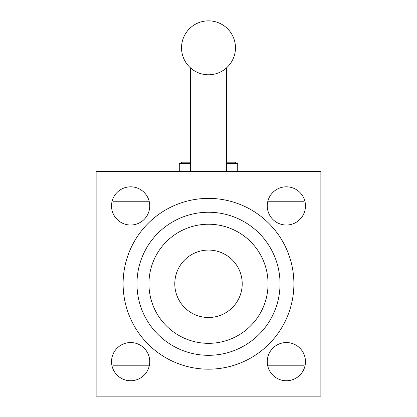 <?xml version="1.0" encoding="UTF-8"?>
<svg xmlns="http://www.w3.org/2000/svg" width="417" height="417" viewBox="0 0 417 417"><rect width="100%" height="100%" fill="white"/><g stroke="black" fill="none" stroke-linecap="round" stroke-linejoin="round"><path stroke-width="0.63" d="M237.716 171.418L237.716 163.328L226.478 163.328M190.522 163.328L179.284 163.328L179.284 171.418M149.276 201.76L112.991 201.76L112.991 213.238M112.991 354.335L112.991 365.813L149.276 365.813M304.009 213.238L304.009 201.76L267.724 201.76M267.724 365.813L304.009 365.813L304.009 354.335M280.031 283.784A71.531 71.531 0 0 0 208.5 212.253A71.531 71.531 0 0 0 136.969 283.784A71.531 71.531 0 0 0 208.5 355.315A71.531 71.531 0 0 0 280.031 283.784M123.104 283.784A85.396 85.396 0 0 1 251.201 209.829A85.396 85.396 0 0 1 251.201 357.739A85.396 85.396 0 0 1 123.104 283.784M174.791 283.784A33.709 33.709 0 0 1 225.357 254.589A33.709 33.709 0 0 1 225.357 312.979A33.709 33.709 0 0 1 174.791 283.784M268.053 283.784A59.553 59.553 0 0 0 208.5 224.231A59.553 59.553 0 0 0 148.947 283.784A59.553 59.553 0 0 0 208.5 343.337A59.553 59.553 0 0 0 268.053 283.784M96.134 171.418L96.134 396.15L320.866 396.15L320.866 171.418L96.134 171.418M305.468 205.92A19.104 19.104 0 0 0 276.815 189.375A19.104 19.104 0 0 0 276.815 222.464A19.104 19.104 0 0 0 305.468 205.92M305.468 361.648A19.104 19.104 0 0 0 276.815 345.109A19.104 19.104 0 0 0 276.815 378.193A19.104 19.104 0 0 0 305.468 361.648M149.739 205.92A19.104 19.104 0 0 0 121.086 189.375A19.104 19.104 0 0 0 121.086 222.464A19.104 19.104 0 0 0 149.739 205.92M149.739 361.648A19.104 19.104 0 0 0 121.086 345.109A19.104 19.104 0 0 0 121.086 378.193A19.104 19.104 0 0 0 149.739 361.648M226.478 67.919L226.478 171.418M190.522 67.919L190.522 171.418M190.522 162.208L181.484 162.208L181.484 163.328M226.478 162.208L235.516 162.208L235.516 163.328M208.5 74.784A26.969 26.969 0 0 0 231.857 34.335A26.969 26.969 0 0 0 185.143 34.335A26.969 26.969 0 0 0 208.5 74.784"/></g></svg>
